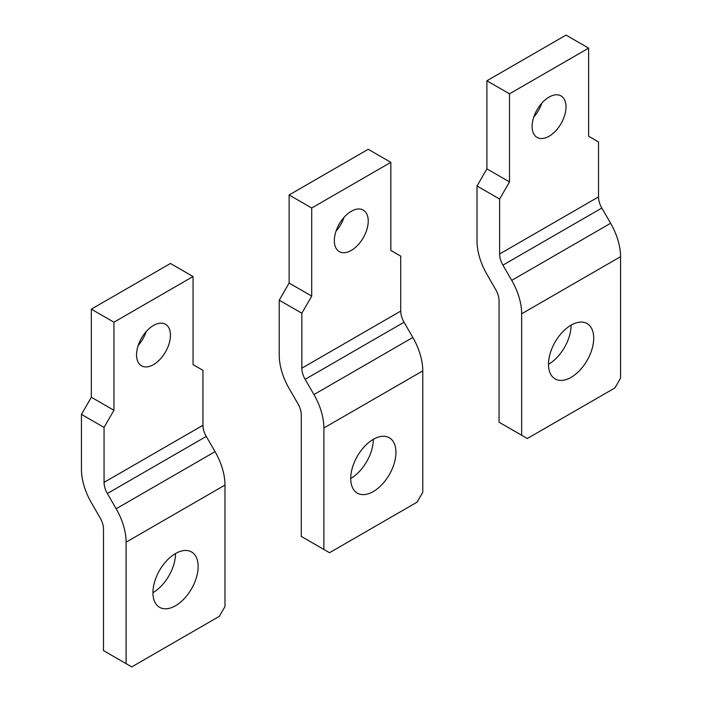 <?xml version="1.0" encoding="UTF-8"?>
<svg xmlns="http://www.w3.org/2000/svg" width="702" height="702" viewBox="0 0 702 702"><rect width="100%" height="100%" fill="white"/><g stroke="black" fill="none" stroke-linecap="round" stroke-linejoin="round"><path stroke-width="1.05" d="M305.151 379.326L404.036 322.236L412.837 337.469L313.943 394.568L305.151 379.326A15.979 9.231 60 0 1 301.834 368.19L301.834 313.232L311.723 296.104L311.723 208.02L289.119 194.963L289.119 283.055L311.723 296.104M404.036 322.236A15.979 9.231 60 0 1 400.728 311.091L400.728 256.142L390.838 250.43L390.838 162.337L311.723 208.02M289.119 283.055L279.229 300.184L279.229 355.133A47.947 27.685 60 0 0 289.163 388.557L297.964 403.79A15.979 9.231 60 0 1 301.272 414.935L301.272 536.398L323.876 549.447L323.876 427.983L422.771 370.884A47.947 27.685 60 0 0 412.837 337.469M313.943 394.568A47.947 27.685 60 0 1 323.876 427.983M390.838 162.337L368.234 149.289L289.119 194.963M343.98 217.409A23.973 13.838 -60 0 1 335.986 231.248M334.327 240.646A23.973 13.838 120 0 0 339.294 251.614A23.973 13.838 120 0 0 357.774 245.191A23.973 13.838 120 0 0 368.234 221.069A23.973 13.838 120 0 0 363.267 210.091A23.973 13.838 120 0 0 344.796 216.514A23.973 13.838 120 0 0 334.327 240.646M279.229 300.184L301.834 313.232M395.928 452.386A31.967 18.454 120 0 0 389.303 437.75A31.967 18.454 120 0 0 364.671 446.314A31.967 18.454 120 0 0 350.719 478.483A31.967 18.454 120 0 0 357.336 493.12A31.967 18.454 120 0 0 381.976 484.555A31.967 18.454 120 0 0 395.928 452.386M373.324 439.338L373.324 439.338A31.967 18.454 120 0 1 350.719 478.483M422.771 370.884L422.771 492.356L417.12 502.141L329.528 552.711L323.876 549.447M107.362 493.515L206.256 436.425L215.049 451.658L116.163 508.757L107.362 493.515A15.979 9.231 60 0 1 104.054 482.379L104.054 427.421L113.943 410.293L113.943 322.209L91.339 309.152L91.339 397.244L113.943 410.293M206.256 436.425A15.979 9.231 60 0 1 202.948 425.28L202.948 370.331L193.059 364.619L193.059 276.527L113.943 322.209M91.339 397.244L81.45 414.373L81.45 469.331A47.947 27.685 60 0 0 91.383 502.746L100.175 517.979A15.979 9.231 60 0 1 103.484 529.124L103.484 650.587L126.088 663.636L126.088 542.172L224.982 485.073A47.947 27.685 60 0 0 215.049 451.658M116.163 508.757A47.947 27.685 60 0 1 126.088 542.172M193.059 276.527L170.454 263.478L91.339 309.152M146.191 331.598A23.973 13.838 -60 0 1 138.197 345.437M136.548 354.835A23.973 13.838 120 0 0 141.514 365.803A23.973 13.838 120 0 0 159.986 359.38A23.973 13.838 120 0 0 170.454 335.258A23.973 13.838 120 0 0 165.488 324.28A23.973 13.838 120 0 0 147.008 330.703A23.973 13.838 120 0 0 136.548 354.835M81.45 414.373L104.054 427.421M198.139 566.575A31.967 18.454 120 0 0 191.523 551.939A31.967 18.454 120 0 0 166.883 560.503A31.967 18.454 120 0 0 152.931 592.672A31.967 18.454 120 0 0 159.556 607.309A31.967 18.454 120 0 0 184.187 598.745A31.967 18.454 120 0 0 198.139 566.575M175.535 553.527L175.535 553.527A31.967 18.454 120 0 1 152.931 592.672M224.982 485.073L224.982 606.546L219.331 616.33L131.739 666.9L126.088 663.636M502.93 265.137L601.825 208.046L610.617 223.28L511.732 280.379L502.93 265.137A15.979 9.231 60 0 1 499.622 254.001L499.622 199.043L509.512 181.915L509.512 93.822L486.907 80.774L486.907 168.866L509.512 181.915M601.825 208.046A15.979 9.231 60 0 1 598.516 196.902L598.516 141.953L588.627 136.241L588.627 48.148L509.512 93.822M486.907 168.866L477.018 185.995L477.018 240.944A47.947 27.685 60 0 0 486.951 274.368L495.744 289.601A15.979 9.231 60 0 1 499.052 300.746L499.052 422.209L521.656 435.258L521.656 313.794L620.55 256.695A47.947 27.685 60 0 0 610.617 223.28M511.732 280.379A47.947 27.685 60 0 1 521.656 313.794M588.627 48.148L566.023 35.1L486.907 80.774M541.76 103.22A23.973 13.838 -60 0 1 533.766 117.058M532.116 126.457A23.973 13.838 120 0 0 537.083 137.425A23.973 13.838 120 0 0 555.554 131.002A23.973 13.838 120 0 0 566.023 106.879A23.973 13.838 120 0 0 561.056 95.902A23.973 13.838 120 0 0 542.576 102.325A23.973 13.838 120 0 0 532.116 126.457M477.018 185.995L499.622 199.043M593.708 338.197A31.967 18.454 120 0 0 587.091 323.561A31.967 18.454 120 0 0 562.451 332.125A31.967 18.454 120 0 0 548.499 364.294A31.967 18.454 120 0 0 555.124 378.931A31.967 18.454 120 0 0 579.755 370.366A31.967 18.454 120 0 0 593.708 338.197M571.103 325.149L571.103 325.149A31.967 18.454 120 0 1 548.499 364.294M620.55 256.695L620.55 378.167L614.899 387.952L527.307 438.522L521.656 435.258M301.834 368.19L400.728 311.091M104.054 482.379L202.948 425.28M499.622 254.001L598.516 196.902"/></g></svg>
